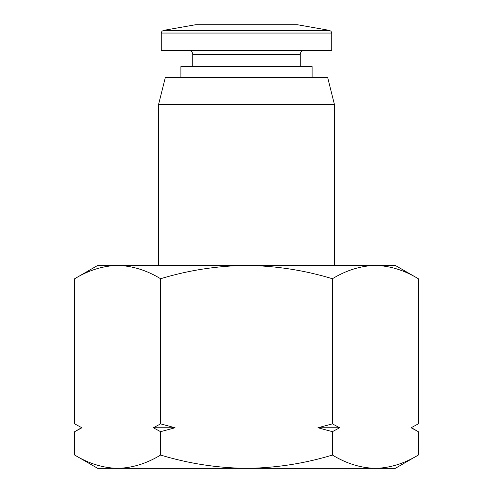 <?xml version="1.0" encoding="UTF-8"?>
<svg xmlns="http://www.w3.org/2000/svg" width="493" height="493" viewBox="0 0 493 493"><rect width="100%" height="100%" fill="white"/><g stroke="black" fill="none" stroke-linecap="round" stroke-linejoin="round"><path stroke-width="0.74" d="M334.427 265.437L334.427 104.461L158.573 104.461L158.573 265.437M334.427 104.461L327.666 77.407L165.334 77.407L158.573 104.461M161.279 33.049L161.279 50.354L331.721 50.354L331.721 33.049L161.279 33.049L161.907 31.312L163.516 30.387L329.484 30.387L331.093 31.312L331.721 33.049M312.106 77.407L312.106 66.586L180.894 66.586L180.894 77.407M160.589 455.057C188.597 463.568 217.234 467.993 246.5 468.35C275.766 467.993 304.403 463.568 332.411 455.057C346.413 463.568 360.734 467.993 375.364 468.35C390 467.993 404.315 463.568 418.323 455.057L395.3 468.35L97.7 468.35L74.677 455.057C88.685 463.568 103 467.993 117.636 468.35C132.266 467.993 146.587 463.568 160.589 455.057L160.589 431.671L175.07 427.77L160.589 423.863L160.589 278.73C146.587 270.226 132.266 265.795 117.636 265.437C103 265.795 88.685 270.226 74.677 278.73L74.677 423.863L81.339 427.474M160.589 431.671L153.348 427.77L160.589 423.863M81.444 427.77L74.677 431.671L81.918 427.77L76.119 424.683M74.677 431.671L74.677 455.057M332.411 455.057L332.411 431.671L317.93 427.77L332.411 423.863L332.411 278.73C304.403 270.226 275.766 265.795 246.5 265.437C217.234 265.795 188.597 270.226 160.589 278.73M418.323 455.057L418.323 431.671L411.082 427.77L418.323 423.863L411.082 427.77L418.323 423.863L418.323 278.73C404.315 270.226 390 265.795 375.364 265.437C360.734 265.795 346.413 270.226 332.411 278.73M332.411 423.863L339.652 427.77L332.411 431.671M74.677 278.73C88.685 270.226 103 265.795 117.636 265.437L97.7 265.437L74.677 278.73M153.348 427.77L175.07 427.77M418.323 278.73L395.3 265.437L117.636 265.437M317.93 427.77L339.652 427.77M297.297 24.712L195.703 24.712L297.297 24.712L329.484 30.387M192.726 66.586L192.726 54.409L300.274 54.409C300.49 51.968 301.839 50.613 304.329 50.354M192.726 54.409C192.51 51.968 191.161 50.613 188.671 50.354M300.274 66.586L300.274 54.409M411.556 427.77L418.323 431.671M195.703 24.712L163.516 30.387"/></g></svg>
